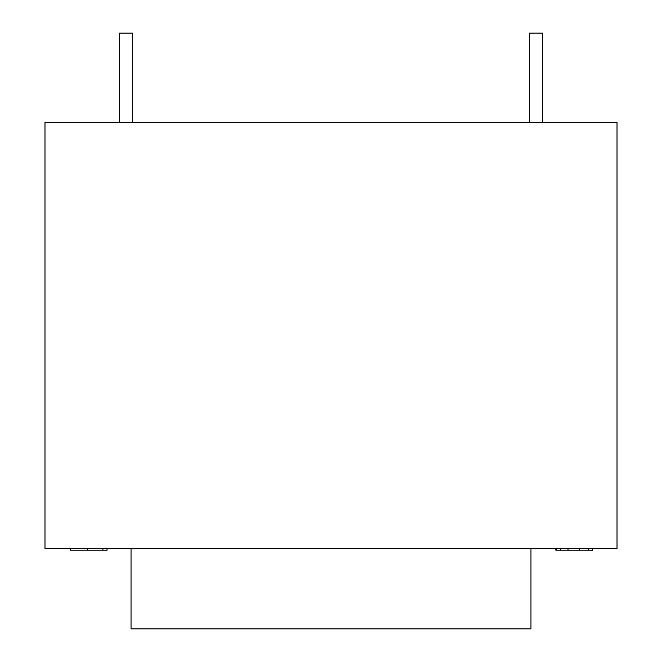<?xml version="1.0" encoding="UTF-8"?>
<svg xmlns="http://www.w3.org/2000/svg" width="662" height="662" viewBox="0 0 662 662"><rect width="100%" height="100%" fill="white"/><g stroke="black" fill="none" stroke-linecap="round" stroke-linejoin="round"><path stroke-width="0.99" d="M529.327 122.429L529.327 33.1L542.443 33.1L542.443 122.429M119.557 122.429L119.557 33.1L132.673 33.1L132.673 122.429M556.386 548.583L556.386 550.221L555.89 550.221L555.89 548.583M70.271 548.583L70.271 550.221L107.037 550.221L107.037 548.583M44.983 548.583L44.983 122.429L617.017 122.429L617.017 548.583L44.983 548.583M592.507 548.583L592.507 550.221L592.531 548.583M568.021 548.583L568.021 550.221L592.507 550.221M560.606 548.583L560.606 550.221L568.021 550.221M556.386 550.221L560.606 550.221M555.749 548.583L555.89 550.221M131.035 548.583L131.035 628.9L530.965 628.9L530.965 548.583M102.908 548.583L102.908 550.221M87.732 548.583L87.732 550.221M588.137 548.583L588.137 550.221M579.689 548.583L579.689 550.221"/></g></svg>
